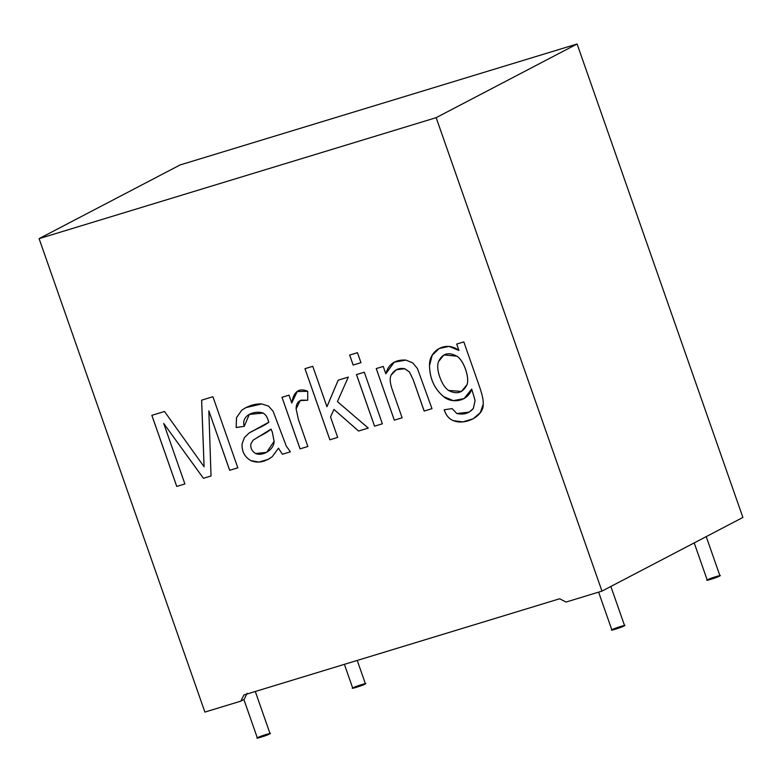 <?xml version="1.0" encoding="UTF-8"?>
<svg xmlns="http://www.w3.org/2000/svg" width="782" height="782" viewBox="0 0 782 782"><rect width="100%" height="100%" fill="white"/><g stroke="black" fill="none" stroke-linecap="round" stroke-linejoin="round"><path stroke-width="1.17" d="M258.021 737.514C259.35 736.38 274.726 731.688 269.37 734.054C268.04 735.188 252.664 739.87 258.021 737.514C252.664 739.87 268.04 735.188 269.37 734.054L270.025 733.565L255.294 691.493M612.541 629.5C613.87 628.366 629.246 623.674 623.889 626.04C622.55 627.174 607.174 631.866 612.541 629.5C607.174 631.866 622.55 627.174 623.889 626.04L624.544 625.551L610.859 586.461M707.906 579.658C709.245 578.524 724.621 573.832 719.254 576.197C717.925 577.331 702.549 582.023 707.906 579.658C702.549 582.023 717.925 577.331 719.254 576.197L719.909 575.708L706.224 536.618M353.396 687.671C354.725 686.537 370.101 681.845 364.735 684.211C363.405 685.345 348.029 690.027 353.396 687.671C348.029 690.027 363.405 685.345 364.735 684.211L365.399 683.722L357.237 660.438M742.9 517.449L601.964 591.114L566.041 602.062L601.964 591.114L436.161 117.662L39.1 238.637L204.904 712.089L240.827 701.141L243.896 694.963L559.648 598.768L566.041 602.062L559.648 598.768L243.896 694.963L240.827 701.141L204.904 712.089L39.1 238.637L180.036 164.973L577.096 43.997L742.9 517.449L577.096 43.997L436.161 117.662L601.964 591.114L742.9 517.449M463.824 341.89L479.434 386.474C482.25 394.499 483.511 400.413 483.198 404.206C483.97 415.946 465.515 425.623 453.443 420.706C449.073 418.976 445.984 415.33 444.156 409.768L452.113 408.605L456.796 413.512C463.716 415.027 469.239 413.346 473.364 408.458L475.075 400.462L471.702 389.084C467.998 401.498 452.123 403.952 443.609 396.65C434.401 388.918 429.699 378.537 429.513 365.526C428.917 350.492 445.906 340.346 458.926 350.453L456.688 344.07L463.824 341.89L456.688 344.07L458.926 350.453L449.024 346.387L439.171 348.508L432.172 355.282L429.513 365.526C429.699 378.537 434.401 388.918 443.609 396.65L453.355 400.658L464.019 398.615L471.702 389.084L475.075 400.462L473.364 408.458L469.18 412.124L456.796 413.512L452.113 408.605L444.156 409.768C445.984 415.33 449.073 418.976 453.443 420.706L462.876 421.909L473.159 418.82L480.334 412.554L483.198 404.206C483.511 400.413 482.25 394.499 479.434 386.474L463.824 341.89M402.114 417.774L394.304 420.149L376.24 368.576L383.248 366.445L385.809 373.767C388.527 363.972 395.233 359.417 405.946 360.101L412.749 362.897L417.48 368.625L431.977 408.673L424.157 411.049L413.17 379.661L409.436 371.958L404.734 368.733C398.869 367.599 394.353 369.69 391.186 375.008C389.573 378.107 389.925 382.965 392.251 389.592L402.114 417.774L392.251 389.592C389.925 382.965 389.573 378.107 391.186 375.008L396.347 369.749L404.734 368.733L409.436 371.958L413.17 379.661L424.157 411.049L431.977 408.673L417.48 368.625L412.749 362.897L405.946 360.101L394.216 362.183L385.809 373.767L383.248 366.445L376.24 368.576L394.304 420.149L402.114 417.774M382.369 423.785L374.549 426.17L356.484 374.598L364.304 372.212L382.369 423.785L364.304 372.212L356.484 374.598L374.549 426.17L382.369 423.785M360.961 362.662L353.141 365.047L349.652 355.077L357.462 352.692L360.961 362.662L357.462 352.692L349.652 355.077L353.141 365.047L360.961 362.662M337.677 437.402L329.867 439.787L304.97 368.684L312.78 366.308L326.935 406.718L338.186 380.169L348.332 377.08L337.413 401.596L368.263 428.086L358.576 431.038L333.943 409.406L330.532 416.982L337.677 437.402L330.532 416.982L333.943 409.406L358.576 431.038L368.263 428.086L337.413 401.596L348.332 377.08L338.186 380.169L326.935 406.718L312.78 366.308L304.97 368.684L329.867 439.787L337.677 437.402M307.864 446.483L300.044 448.868L281.989 397.295L288.998 395.154L291.745 403.004C293.67 391.489 298.988 387.579 307.707 391.283L307.737 400.228L301.363 400.13C297.795 401.371 296.055 404.314 296.124 408.947L298.411 419.494L307.864 446.483L300.044 448.868L307.864 446.483L298.411 419.494L296.124 408.947L300.141 400.609L307.737 400.228L307.707 391.283L297.18 391.557L291.745 403.004L288.998 395.154L281.989 397.295L300.044 448.868L282.009 397.285L300.073 448.858L307.883 446.473M282.38 454.254L278.48 448.223L272.195 456.727C264.687 462.191 257.552 463.472 250.797 460.578C244.571 456.913 241.667 451.351 242.078 443.873L244.424 437.558L249.126 432.993L255.714 429.523C261.823 426.708 266.193 424.284 268.812 422.231C266.554 415.115 265.626 415.007 263.163 413.072C254.277 410.051 240.866 415.496 244.248 426.317L236.164 427.529L236.506 417.637L241.658 410.315C248.08 405.79 254.776 403.668 261.745 403.932L268.588 406.141L273.133 411.342L286.31 446.151L290.405 451.8L282.38 454.254L278.48 448.223L282.38 454.254L290.405 451.8L286.31 446.151L273.133 411.342L268.588 406.141L261.745 403.932L245.714 407.657L241.658 410.315L236.506 417.637L236.164 427.529L244.248 426.317L249.302 414.411L263.163 413.072C265.626 415.007 266.554 415.115 268.812 422.231L249.126 432.993L244.424 437.558L242.078 443.873C241.667 451.351 244.571 456.913 250.797 460.578L258.862 462.094L268.255 459.386L272.195 456.727L278.5 448.203L282.38 454.254L290.425 451.791L282.4 454.234M184.894 483.95L176.742 486.433L151.845 415.34L164.503 411.479L204.073 466.756L201.629 400.169L212.919 396.728L237.816 467.822L229.664 470.314L208.843 410.843L211.023 475.994L203.418 478.31L163.712 423.443L184.894 483.95L163.712 423.443L203.418 478.31L211.023 475.994L208.843 410.843L229.664 470.314L237.816 467.822L212.919 396.728L201.629 400.169L204.073 466.756L164.503 411.479L151.845 415.34L176.742 486.433L184.894 483.95M247.18 693.253L244.111 699.421L240.827 701.141L244.111 699.421L247.18 693.253M577.096 43.997L180.036 164.973L39.1 238.637L436.161 117.662L577.096 43.997M184.923 483.941L176.742 486.433L151.864 415.33L176.761 486.424L184.923 483.941M204.092 466.746L201.648 400.159L204.092 466.746M237.845 467.812L229.664 470.314L208.843 410.843L229.693 470.295L237.845 467.812M211.042 475.984L203.418 478.31L163.712 423.443L203.437 478.301L211.042 475.984M268.275 459.376L258.881 462.084L250.817 460.569C244.6 456.903 241.687 451.331 242.097 443.863L244.453 437.549L249.145 432.984L251.843 431.4L249.145 432.984L244.453 437.549L242.097 443.863C241.687 451.331 244.6 456.903 250.817 460.569L258.881 462.084L268.275 459.376M261.716 426.591L268.842 422.221C266.574 415.105 265.645 414.998 263.182 413.062L249.311 414.401L263.182 413.062C265.645 414.998 266.574 415.105 268.842 422.221L261.726 426.581M244.277 426.307L236.164 427.529L236.535 417.627L241.677 410.306L245.724 407.657L241.677 410.306L236.535 417.627L236.184 427.51L244.277 426.307M271.041 429.142L272.341 432.299L274.091 441.341L266.623 452.358L255.646 453.501C251.98 451.37 250.377 448.194 250.856 443.971L253.026 440.227L271.071 429.123L272.361 432.29L271.071 429.123C268.627 431.332 264.707 433.746 259.292 436.385L253.026 440.227L250.856 443.971C250.377 448.194 251.98 451.37 255.646 453.501C262.4 456.688 274.335 449.748 274.091 441.341L272.341 432.299L271.041 429.142M266.633 452.348L274.12 441.331L272.361 432.29L274.12 441.331L266.652 452.338M261.97 435.027L257.728 437.167L261.97 435.027M291.764 402.994L297.199 391.547L291.764 402.994M307.766 400.208L300.151 400.599L307.766 400.208M337.707 437.392L329.867 439.787L304.99 368.674L329.887 439.767L337.707 437.392M326.964 406.708L338.205 380.16L326.964 406.708M368.283 428.067L358.576 431.038L333.943 409.406L358.606 431.019L368.283 428.067M360.981 362.653L353.141 365.047L349.671 355.057L353.171 365.038L360.981 362.653M382.388 423.776L374.549 426.17L356.514 374.588L374.568 426.161L382.388 423.776M402.134 417.754L394.304 420.149L376.259 368.566L394.323 420.139L402.134 417.754M385.839 373.757L394.226 362.183L385.839 373.757M431.996 408.663L424.157 411.049L413.189 379.651L409.455 371.949L404.753 368.723L396.376 369.73L404.753 368.723L409.455 371.949L413.189 379.651L424.186 411.039L431.996 408.663M473.178 418.81L462.895 421.899L453.462 420.687C449.103 418.957 446.004 415.32 444.186 409.758C446.004 415.32 449.103 418.957 453.462 420.687L462.895 421.899L473.178 418.81M469.19 412.124L473.384 408.448L475.094 400.443L471.702 389.084L475.094 400.443L473.384 408.448L469.2 412.114M464.029 398.615L453.374 400.648L443.629 396.64C434.421 388.898 429.729 378.527 429.533 365.517L432.192 355.272L439.181 348.498L432.192 355.272L429.533 365.517C429.729 378.527 434.421 388.898 443.629 396.64L453.374 400.648L464.029 398.615M458.946 350.434L456.708 344.051L458.946 350.434M439.699 376.758C437.539 370.57 437.138 365.526 438.497 361.646L443.893 354.969L456.727 356.142C463.961 360.199 469.894 378.547 466.883 384.852L461.448 391.42L448.536 390.443C445.017 388.067 442.065 383.512 439.699 376.758C442.065 383.512 445.017 388.067 448.536 390.443C456.805 394.773 462.924 392.906 466.883 384.852C469.914 378.527 463.99 360.189 456.756 356.123L443.902 354.96L456.756 356.123C463.99 360.189 469.914 378.527 466.903 384.842L461.458 391.411L466.903 384.842C469.894 378.547 463.961 360.199 456.727 356.142C448.379 351.656 442.299 353.484 438.497 361.646C437.138 365.526 437.539 370.57 439.699 376.758M257.366 738.003L243.896 699.538M611.886 629.989L598.621 592.13M707.251 580.146L694.211 542.904M352.731 688.16L344.393 664.348"/></g></svg>
